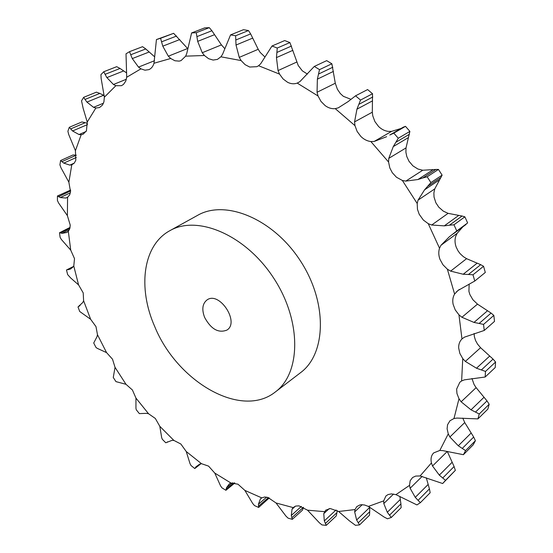 <?xml version="1.0" encoding="UTF-8"?>
<svg xmlns="http://www.w3.org/2000/svg" width="553" height="553" viewBox="0 0 553 553"><rect width="100%" height="100%" fill="white"/><g stroke="black" fill="none" stroke-linecap="round" stroke-linejoin="round"><path stroke-width="0.83" d="M369.618 507.094L369.722 511.691L358.261 522.792L359.568 524.901L355.489 525.329L349.358 520.802L338.616 511.49L330.265 508.532L325.641 510.225L323.768 513.654L324.314 520.912L326.249 525.35L336.224 515.977L336.943 512.638L325.385 523.463M358.261 522.792L356.637 520.007L354.667 511.912L355.005 509.562L356.796 506.596L359.941 504.937L361.586 504.716L364.593 505.007L368.416 506.43L383.692 500.88L385.918 495.979L388.068 494.562L391.413 493.884L395.934 494.638L409.538 485.361L410.167 480.744L412.579 477.522L415.656 476.078L420.107 475.953L431.43 462.944C430.656 459.522 431.036 456.619 432.57 454.227L433.656 452.921L439.822 450.446L448.262 433.877L447.101 428.782L447.55 424.773L449.976 420.743L453.985 418.517L458.997 398.768L456.951 393.508L456.633 389.077L459.84 382.247L461.624 380.948L462.757 358.607L459.84 353.402L458.672 347.955C458.561 344.256 459.661 341.249 461.976 338.934L458.949 314.823L455.23 309.901L453.128 304.357C452.354 300.452 452.845 297.016 454.607 294.058L447.363 269.173L442.967 264.783L439.988 259.392C438.557 255.445 438.398 251.719 439.524 248.214L428.257 223.682L423.356 220.053L419.202 214.274L417.467 209.317L417.197 203.504L402.363 180.465L396.48 177.25L392.291 172.709L389.824 167.96L388.565 162.015L370.856 141.54C367.178 141.084 363.839 139.384 360.833 136.425L357.141 131.469L354.978 125.655L335.242 108.644C331.786 108.996 328.441 107.994 325.192 105.651L320.989 101.42L318.044 95.987L297.231 83.102C294.141 84.215 290.926 83.945 287.581 82.293L283.081 78.941L279.528 74.109L258.576 65.724L256.882 66.685L249.707 67.031L245.103 64.66L241.136 60.588L220.917 56.8L217.419 59.399L213.126 60.063L208.612 58.701L204.423 55.5L185.677 56.157L181.025 60.623L179.172 61.127L174.921 60.761L170.69 58.487L153.997 63.249C153.05 66.415 151.356 68.544 148.902 69.637L144.976 70.19L140.932 68.849L126.706 77.254L125.766 81.097L123.492 84.402L121.446 85.694L115.847 85.701L104.358 97.197L103.916 101.863L102.499 105.056L99.485 107.572L95.863 108.008L87.236 122.026L86.455 130.826L83.095 134.241L81.173 134.725L75.429 150.692L75.816 160.232L74.282 163.1L71.786 164.815L68.869 182.207L70.542 191.85L69.643 194.905L67.577 197.31L67.383 215.635L70.231 225.112L69.851 228.424L68.33 231.327L70.722 250.122L74.51 258.631L73.777 266.041L78.581 284.906L83.213 292.896L83.6 300.721L90.644 319.288L95.994 326.629L97.473 334.703L106.57 352.62L112.515 359.194L115.038 367.351L125.994 384.307L132.416 389.989L135.948 398.084L148.563 413.755L155.331 418.455L159.817 426.328L173.863 440.409L180.859 444.018L186.237 451.511L201.486 463.69L208.564 466.117L214.764 473.064L230.947 483.039L237.956 484.186L244.882 490.414L261.7 497.859L264.756 497.002L267.929 497.465L276.03 502.974L293.125 507.585L295.655 506.078L298.979 505.864L307.53 510.177L324.5 511.656M359.568 524.901L369.466 515.278L369.722 511.691M169.882 230.67L197.628 215.331C225.354 199.218 273.044 218.698 300.217 260.587C327.687 302.291 326.388 353.789 300.5 372.715L275.325 391.973C301.115 373.151 301.8 320.795 273.604 277.986C245.712 234.977 197.476 214.599 169.882 230.67C142.757 245.256 137.573 287.919 154.743 326.602C177.036 381.584 241.17 419.326 275.325 391.973M362.222 504.709L354.667 511.912M369.598 507.516L356.637 520.007M185.677 56.157L186.796 53.295L191.608 32.938L196.274 32.703L209.283 27.65L211.91 30.747L221.421 44.897L224.725 48.595M220.917 56.8L222.576 54.284L230.566 34.887L235.619 35.765L248.484 30.553L250.647 33.913L258.216 49.293L260.159 52.397L264.97 57.014M258.576 65.724L260.746 63.678L272 46.003L277.253 48.042L289.903 42.56L298.233 65.517L302.311 70.825L307.406 74.081M297.231 83.102L299.871 81.644L314.291 66.443L319.523 69.63L331.876 63.775L335.291 83.233L337.392 89.247L340.289 93.519L343.358 96.326L350.816 99.264M335.242 108.644L338.263 107.849L348.114 101.607L355.558 95.814L360.521 100.058L372.528 93.74L372.314 112.197L372.777 115.86L374.893 121.577L378.515 126.437C381.48 129.333 384.784 130.992 388.427 131.414L391.614 131.365L374.153 141.457L370.856 141.54M389.782 135.015L403.289 127.169L389.782 135.015L393.819 133.121L398.278 138.25L409.891 131.4L406.006 147.928L405.916 152.317L406.78 156.506L408.992 161.262L412.939 165.893L417.895 169.018L422.734 170.241L405.798 181.108L402.363 180.465M422.734 170.241L435.875 169.453L422.817 177.948L427.172 176.794L430.898 182.58L442.124 175.149L434.748 188.912L433.877 192.976L434.043 197.082L435.875 202.785L438.771 207.168L443.326 211.149L448.103 213.347L431.686 225.016L428.257 223.682M462.909 226.785L457.186 233.255L455.803 236.11C454.663 239.567 454.794 243.244 456.19 247.129L458.105 250.986L460.22 253.779L463.435 256.716L466.587 258.673L450.633 271.115L447.363 269.173M469.158 284.083L468.916 291.39L469.87 294.549L472.877 299.719L477.481 304.129L461.928 317.263L458.949 314.823M474.121 333.48L474.377 336.68L475.552 340.524L477.598 344.187L480.585 347.699L465.35 361.42L462.757 358.607M471.951 378.501L474.115 384.591L476.126 387.639L461.126 401.796L458.997 398.768M462.771 418.116L464.734 422.547L449.886 436.988L448.262 433.877M399.86 496.387L400.918 503.887L389.519 515.202L391.31 517.47L387.48 518.79L384.155 517.069L368.416 506.43M326.249 525.35L322.04 524.942L319.482 522.903L307.53 510.177M389.519 515.202L387.314 512.272L383.796 503.541L383.692 500.88M393.542 494.043L383.796 503.541M295.496 506.126L292.046 509.202L293.125 507.585M426.294 477.792L429.432 488.88L418.075 500.334L420.37 502.67L416.941 504.924L395.934 494.638M303.417 507.315L291.866 517.719L292.316 519.336L288.099 518.161L285.942 516.08L276.03 502.974M291.866 517.719L291.3 515.465L292.046 509.202M418.075 500.334L415.268 497.361L410.119 488.264L409.538 485.361M422.146 476.403L410.119 488.264M261.88 497.755L260.339 499.076L261.7 497.859M442.732 478.027L439.331 475.145L432.529 466.006L447.301 451.435L454.089 466.538L442.732 478.027L445.538 480.336L442.663 483.529L420.107 475.953M268.433 497.631L258.548 506.14L258.631 507.447L254.498 505.587L252.735 503.534L244.882 490.414M258.548 506.14L258.438 504.225L260.339 499.076M432.529 466.006L431.43 462.944M214.764 473.064L220.564 485.866L221.94 487.836L225.914 490.304L226.447 487.808L229.35 483.84L230.947 483.039M464.734 422.547L473.672 437.036L462.267 448.435L465.571 450.605L463.4 454.697L442.898 450.633L439.822 450.446M462.267 448.435L458.299 445.78L449.886 436.988M186.237 451.511L190.045 463.711L191.048 465.543L194.787 468.55L195.949 466.822L199.702 464.085L201.486 463.69M476.126 387.639L486.999 400.897L475.49 412.089L479.251 413.983L477.93 418.891L456.965 418.075L453.985 418.517M475.49 412.089L471.018 409.821L461.126 401.796M159.817 426.328L161.683 437.672L162.34 439.324L165.776 442.78L171.948 440.388L173.863 440.409M480.585 347.699L493.055 359.097L481.366 369.95L485.499 371.436L485.154 377.015L464.396 379.849L461.624 380.948M481.366 369.95L476.492 368.222L465.35 361.42M135.948 398.084L135.948 408.335L136.273 409.766L139.356 413.609L146.545 413.34L148.563 413.755M477.481 304.129L491.071 313.074L479.133 323.457L483.543 324.411L484.248 330.452L464.409 337.164L461.976 338.934M479.133 323.457L473.997 322.427L461.928 317.263M115.038 367.351L113.268 377.464L115.95 381.618L125.994 384.307M466.587 258.673L480.695 264.666L468.439 274.475L472.988 274.793L474.771 281.035L457.912 290.539L454.607 294.058M468.439 274.475L463.207 274.253L450.633 271.115M97.473 334.703L97.01 336.687L93.72 342.998L95.952 347.388L97.141 348.293L106.57 352.62M448.103 213.347L462.073 216.029L449.437 225.195L453.965 224.794L456.778 230.954L449.223 236.891L440.983 245.276L439.524 248.214M449.437 225.195L444.287 225.859L431.686 225.016M80.061 305.546L78.001 306.963L79.736 311.512L90.644 319.288M430.898 182.58L424.566 189.824L418.047 200.138L417.197 203.504M78.554 306.417L82.812 302.463L83.6 300.721M422.817 177.948L417.937 179.525L405.798 181.108M73.542 266.422L66.478 269.988L67.666 274.62L70.708 278.007L78.581 284.906M398.278 138.25L393.273 146.593L388.78 158.358L388.565 162.015M67.266 269.802L70.577 269.021L73.777 266.041M386.602 136.709L374.153 141.457M69.906 228.209L60.512 232.965L59.51 232.751L60.118 237.375L61.362 239.463L70.722 250.122M360.521 100.058L356.948 109.169L354.563 121.881L354.978 125.655M60.512 232.965L62.047 233.352L66.837 232.474L68.33 231.327M70.632 190.909L58.625 196.633L57.443 195.99L57.422 200.511L58.59 202.986L67.383 215.635M319.523 69.63L317.374 79.148L317.056 92.261L318.044 95.987M58.625 196.633L60.346 197.559L65.89 198.029L67.577 197.31M76.314 155.206L61.915 161.642L60.609 160.536L59.918 164.842L60.941 167.69L68.869 182.207M277.253 48.042L276.459 57.602L278.041 70.584L279.528 74.109M61.915 161.642L63.768 163.128L69.851 165.105L71.786 164.815M87.436 123.381L85.238 122.683L70.66 128.904L69.27 127.308L67.888 131.289L68.703 134.483L75.429 150.692M235.619 35.765L236.02 45.021L239.255 57.388L241.136 60.588M70.66 128.904L72.574 130.971L79.031 134.545L81.173 134.725M104.227 95.593L99.823 93.409L85.031 99.436L83.634 97.342L81.533 100.86L83.15 108.36L87.236 122.026M196.274 32.703L197.684 41.371L202.253 52.722L204.423 55.5M85.031 99.436L86.932 102.098L93.561 107.323L95.863 108.008M126.651 72.948L120.049 68.454L105.098 74.337L103.75 71.738L100.936 74.648L101.137 78.408L104.358 97.197M153.997 63.249L156.444 39.553L160.577 38.295L162.782 46.162L168.34 56.199L170.69 58.487M187.661 48.56L173.642 33.318L156.444 39.553M105.098 74.337L106.881 77.593L113.441 84.485L115.847 85.701M154.646 56.835L145.771 48.954L130.722 54.761L129.52 51.664L126.015 53.821L126.706 77.254M130.722 54.761L132.291 58.577L138.506 67.1L140.932 68.849M337.192 510.585L336.943 512.638M400.918 503.887L401.146 507.654L391.31 517.47M303.493 507.357L302.394 510.239L292.316 519.336M429.432 488.88L430.172 492.737L420.37 502.67M269.276 497.956L258.631 507.447M454.089 466.538L455.34 470.368L442.663 483.529M473.672 437.036L475.407 440.706L473.23 444.785L463.4 454.697M486.999 400.897L489.177 404.264L487.843 409.144L477.93 418.891M493.055 359.097L495.578 362.021L495.212 367.551L485.154 377.015M491.071 313.074L493.836 315.404L494.513 321.383L484.248 330.452M480.695 264.666L483.557 266.276L485.299 272.456L474.771 281.035M462.073 216.029L464.873 216.838L467.638 222.935L453.488 233.746M435.875 169.453L438.446 169.432L442.124 175.149M391.614 131.365L400.51 128.628M403.289 127.169L405.487 126.34L409.891 131.4M372.528 93.74L367.607 89.565L355.558 95.814M70.66 190.052L57.443 195.99M331.876 63.775L326.685 60.643L314.291 66.443M76.245 155.193L73.003 154.971L60.609 160.536M289.903 42.56L284.677 40.563L272 46.003M85.238 122.683L81.885 121.95L69.27 127.308M248.484 30.553L243.451 29.703L230.566 34.887M99.823 93.409L96.429 92.151L83.634 97.342M209.283 27.65L204.631 27.906L191.608 32.938M120.049 68.454L116.697 66.678L103.75 71.738M145.771 48.954L142.556 46.68L129.52 51.664M400.199 499.546L387.314 512.272M301.357 506.43L291.3 515.465M428.112 484.49L415.268 497.361M266.67 497.154L258.438 504.225M452.181 462.239L439.331 475.145M445.538 480.336L455.34 470.368M232.613 482.762L226.447 487.808M234.064 482.852L226.149 489.336M225.914 490.304L234.831 482.99M471.204 432.971L458.299 445.78M465.571 450.605L475.407 440.706M200.587 463.815L195.299 467.928M484.055 397.248L471.018 409.821M479.251 413.983L489.177 404.264M489.723 356.042L476.492 368.222M485.499 371.436L495.578 362.021M487.504 310.765L473.997 322.427M483.543 324.411L493.836 315.404M477.073 263.228L463.207 274.253M472.988 274.793L483.557 266.276M453.965 224.794L464.873 216.838M456.778 230.954L467.638 222.935M458.575 215.539L444.287 225.859M427.172 176.794L438.446 169.432M432.695 169.944L417.937 179.525M393.819 133.121L405.487 126.34M59.51 232.751L70.072 227.407M160.577 38.295L173.642 33.318M204.603 317.381C210.976 329.125 218.394 333.369 226.854 330.113C240.016 322.42 219.423 290.913 207.092 299.885C202.439 303.528 201.61 309.362 204.603 317.381M338.616 511.49L355.005 509.562M329.222 508.608L323.768 513.654M459.322 289.461L456.605 291.659M457.186 233.255L440.983 245.276M434.748 188.912L418.047 200.138M406.006 147.928L388.78 158.358M372.314 112.197L354.563 121.881M335.291 83.233L317.056 92.261M67.943 197.048L65.89 198.029M296.685 62.088L278.041 70.584M74.302 163.08L69.851 165.105M258.216 49.293L239.255 57.388M86.109 131.469L79.031 134.545M221.421 44.897L202.253 52.722M103.48 103.19L93.561 107.323M187.605 48.505L168.34 56.199M126.367 79.259L113.441 84.485M154.515 60.719L138.506 67.1M336.037 509.97L324.314 520.912M439.213 180.071L424.566 189.824M441.011 177.437L428.029 186.057M408.411 137.579L393.273 146.593M72.643 267.507L68.572 269.698M409.448 134.241L396.024 142.197M372.563 100.833L356.948 109.169M69.422 229.613L62.047 233.352M372.784 96.975L358.925 104.323M333.438 71.399L317.374 79.148M70.383 192.762L60.346 197.559M332.83 67.231L318.569 74.047M292.89 50.33L276.459 57.602M76.321 157.453L63.768 163.128M291.5 46.051L276.901 52.438M252.742 38.095L236.02 45.021M87.533 124.556L72.574 130.971M250.647 33.913L235.799 39.996M214.585 34.666L197.684 41.371M103.598 95.261L86.932 102.098M211.91 30.747L196.896 36.636M179.753 39.56L162.782 46.162M123.727 70.908L106.881 77.593M176.614 36.042L161.538 41.841M149.241 51.975L132.291 58.577M194.85 468.502L200.953 463.753M167.068 442.206L167.58 441.833M453.432 233.788L465.972 224.518M78.519 306.431L80.067 305.546"/></g></svg>
